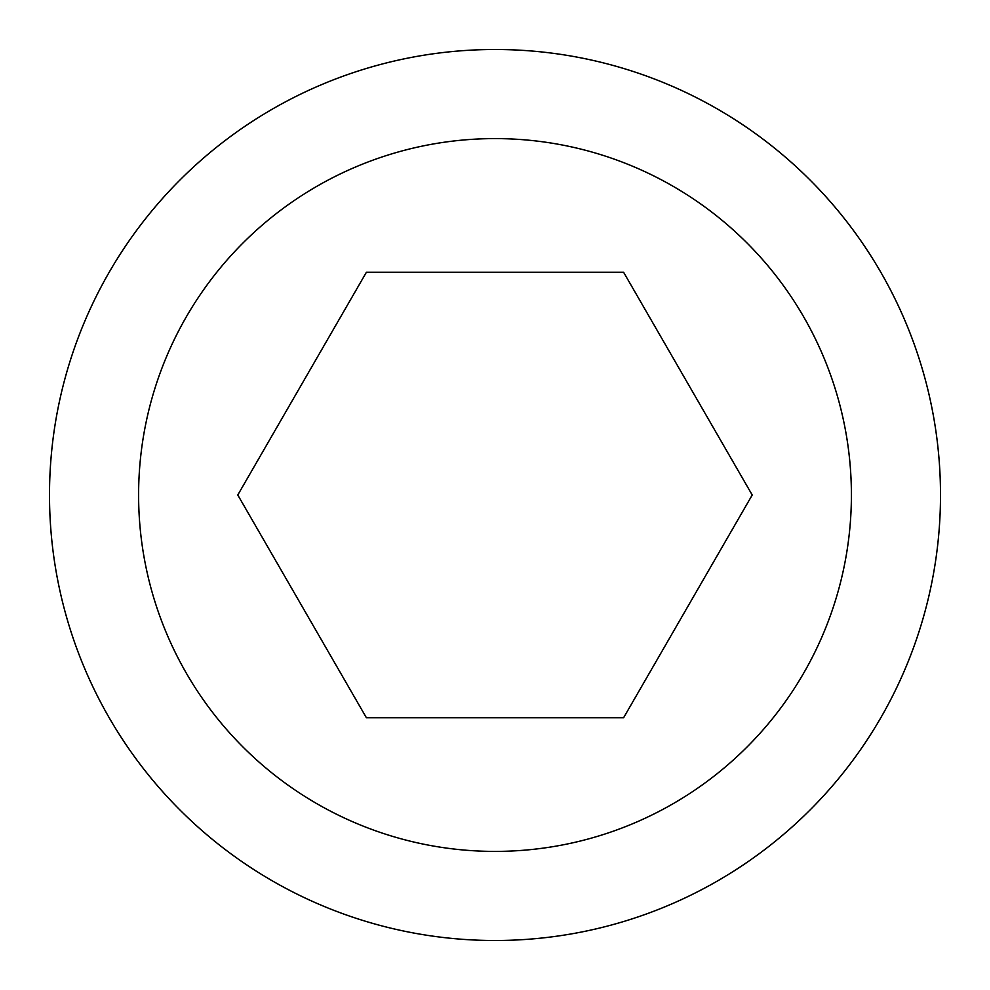 <?xml version="1.0" encoding="UTF-8"?>
<svg xmlns="http://www.w3.org/2000/svg" width="990" height="990" viewBox="0 0 990 990"><rect width="100%" height="100%" fill="white"/><g stroke="black" fill="none" stroke-linecap="round" stroke-linejoin="round"><path stroke-width="1.49" d="M49.5 495A445.5 445.5 0 0 0 495 940.5A445.5 445.5 0 0 0 940.5 495A445.5 445.5 0 0 0 495 49.5A445.5 445.5 0 0 0 49.5 495M138.6 495A356.4 356.4 0 0 0 495 851.4A356.4 356.4 0 0 0 851.4 495A356.4 356.4 0 0 0 495 138.6A356.4 356.4 0 0 0 138.6 495M752.214 495L623.601 717.75L366.399 717.75L237.786 495L366.399 272.25L623.601 272.25L752.214 495"/></g></svg>
